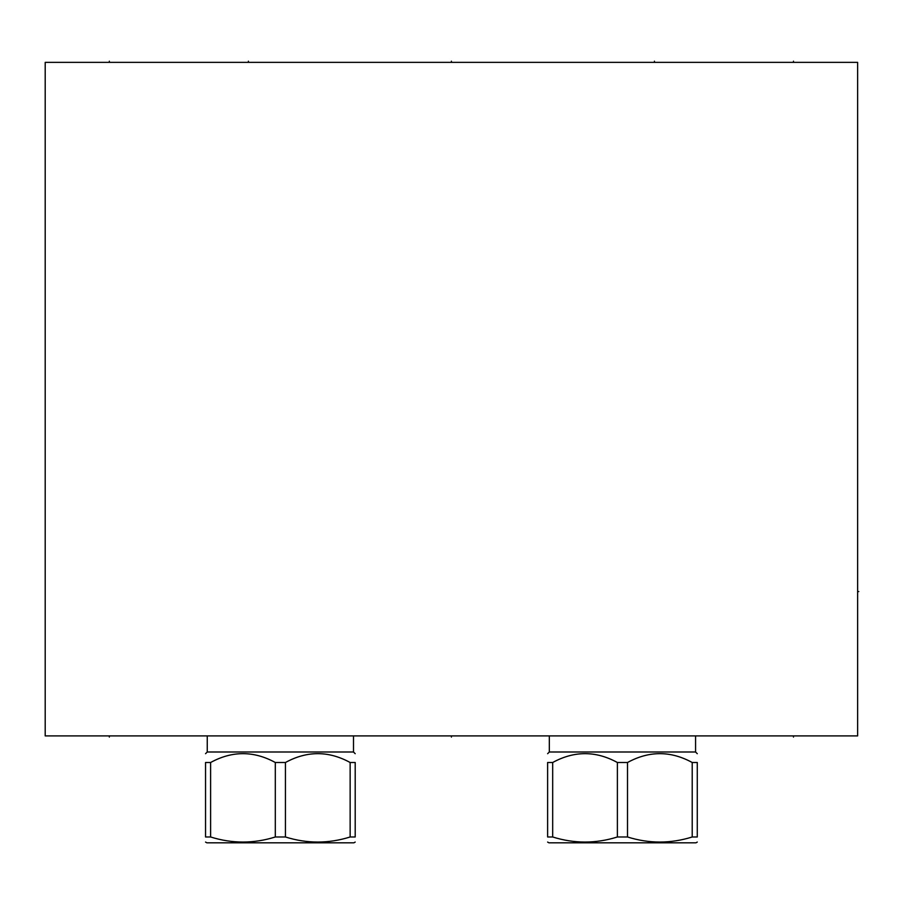 <?xml version="1.0" encoding="UTF-8"?>
<svg xmlns="http://www.w3.org/2000/svg" width="904" height="904" viewBox="0 0 904 904"><rect width="100%" height="100%" fill="white"/><g stroke="black" fill="none" stroke-linecap="round" stroke-linejoin="round"><path stroke-width="1.36" d="M857.625 62.365L45.2 62.365L45.2 735.912L857.625 735.912L857.625 62.365M353.498 735.912L353.498 751.992L207.253 751.992L205.547 753.699M205.547 762.501L210.609 762.501L210.609 836.98L205.547 836.98C205.547 843.737 205.547 843.737 205.547 836.98C205.547 843.737 205.547 843.737 205.547 836.98L205.547 762.501C205.547 750.715 205.547 750.715 205.547 762.501C205.547 750.715 205.547 750.715 205.547 762.501M350.142 762.501L350.142 836.98L355.204 836.98C355.204 843.737 355.204 843.737 355.204 836.98C355.204 843.737 355.204 843.737 355.204 836.98L355.204 762.501C355.204 750.715 355.204 750.715 355.204 762.501C355.204 750.715 355.204 750.715 355.204 762.501L350.142 762.501C328.57 750.715 307.01 750.715 285.438 762.501L275.313 762.501C253.742 750.715 232.181 750.715 210.609 762.501M275.313 762.501L275.313 836.98C253.742 843.737 232.181 843.737 210.609 836.98M285.438 762.501L285.438 836.98L275.313 836.98M350.142 836.98C328.57 843.737 307.01 843.737 285.438 836.98M355.204 842.065L353.927 842.81L206.835 842.81L205.547 842.065M695.571 735.912L695.571 751.992L549.327 751.992L547.621 753.699M547.621 762.501L552.683 762.501L552.683 836.98L547.621 836.98C547.621 843.737 547.621 843.737 547.621 836.98C547.621 843.737 547.621 843.737 547.621 836.98L547.621 762.501C547.621 750.715 547.621 750.715 547.621 762.501C547.621 750.715 547.621 750.715 547.621 762.501M692.215 762.501L692.215 836.98L697.278 836.98C697.278 843.737 697.278 843.737 697.278 836.98C697.278 843.737 697.278 843.737 697.278 836.98L697.278 762.501C697.278 750.715 697.278 750.715 697.278 762.501C697.278 750.715 697.278 750.715 697.278 762.501L692.215 762.501C670.655 750.715 649.083 750.715 627.512 762.501L617.387 762.501C595.815 750.715 574.255 750.715 552.683 762.501M617.387 762.501L617.387 836.98C595.815 843.737 574.255 843.737 552.683 836.98M627.512 762.501L627.512 836.98L617.387 836.98M692.215 836.98C670.655 843.737 649.083 843.737 627.512 836.98M697.278 842.065L696.001 842.81L548.909 842.81L547.621 842.065M109.339 735.912L109.339 737.088L109.339 735.912M451.412 735.912L451.412 737.088L451.412 735.912M793.486 735.912L793.486 737.088L793.486 735.912M857.625 591.555L858.8 591.555L857.625 591.555M109.339 61.189L109.339 62.365L109.339 61.189M451.412 61.189L451.412 62.365L451.412 61.189M793.486 61.189L793.486 62.365L793.486 61.189M248.397 61.189L248.397 62.365M654.439 61.189L654.439 62.365M207.253 735.912L207.253 751.992M353.498 751.992L355.204 753.699M549.327 735.912L549.327 751.992M695.571 751.992L697.278 753.699"/></g></svg>
